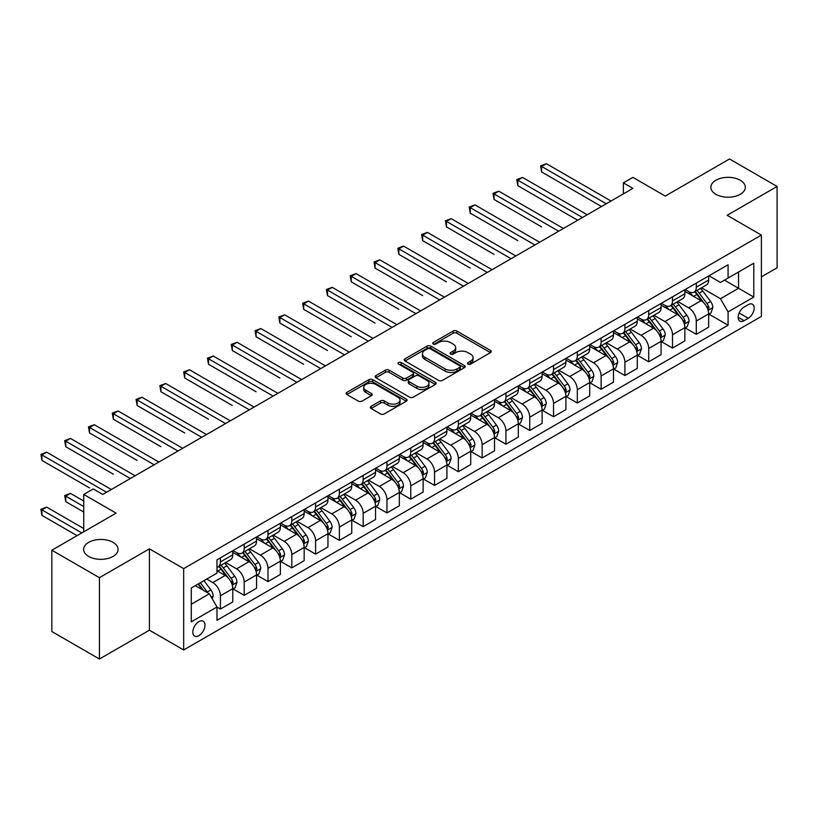 <?xml version="1.0" encoding="UTF-8"?>
<svg xmlns="http://www.w3.org/2000/svg" width="818" height="818" viewBox="0 0 818 818"><rect width="100%" height="100%" fill="white"/><g stroke="black" fill="none" stroke-linecap="round" stroke-linejoin="round"><path stroke-width="1.23" d="M468.019 364.082A1.851 1.063 0 0 0 470.636 364.082L490.483 352.619A2.638 1.524 0 0 0 491.26 351.546A2.638 1.524 0 0 0 490.483 350.462L456.853 331.045A2.638 1.524 0 0 0 453.111 331.045L433.264 342.507A1.851 1.063 0 0 0 432.722 343.263A1.851 1.063 0 0 0 433.264 344.02A1.851 1.063 0 0 0 435.882 344.02L438.448 342.537A8.456 4.877 0 0 1 450.401 342.537L453.213 344.153A8.456 4.877 0 0 1 455.687 347.609A8.456 4.877 0 0 1 453.213 351.055L450.636 352.538A1.851 1.063 0 0 0 450.094 353.294A1.851 1.063 0 0 0 450.636 354.051A1.851 1.063 0 0 0 453.254 354.051L455.82 352.568A8.456 4.877 0 0 1 467.784 352.568L470.585 354.184A8.456 4.877 0 0 1 473.06 357.64A8.456 4.877 0 0 1 470.585 361.086L468.019 362.568A1.851 1.063 0 0 0 467.477 363.325A1.851 1.063 0 0 0 468.019 364.082L468.019 362.568M113.048 542.365A17.229 9.949 0 0 0 94.264 540.207A17.229 9.949 0 0 0 83.63 549.399A17.229 9.949 0 0 0 88.681 556.434A17.229 9.949 0 0 0 107.455 558.592A17.229 9.949 0 0 0 118.089 549.399A17.229 9.949 0 0 0 113.048 542.365M740.27 180.236A17.229 9.949 0 0 0 721.486 178.089A17.229 9.949 0 0 0 710.852 187.271A17.229 9.949 0 0 0 715.903 194.306A17.229 9.949 0 0 0 734.676 196.463A17.229 9.949 0 0 0 745.31 187.271A17.229 9.949 0 0 0 740.27 180.236M198.897 635.668A8.609 4.969 120 0 0 204.52 628.081A8.609 4.969 120 0 0 203.201 621.179A8.609 4.969 120 0 0 198.897 621.608A8.609 4.969 120 0 0 193.263 629.195A8.609 4.969 120 0 0 194.592 636.097A8.609 4.969 120 0 0 198.897 635.668M371.086 406.341A2.638 1.524 0 0 0 370.319 407.425A2.638 1.524 0 0 0 371.086 408.499L380.523 413.949A2.638 1.524 0 0 0 384.266 413.949L406.311 401.219A2.638 1.524 0 0 0 407.088 400.135A2.638 1.524 0 0 0 406.311 399.061L372.681 379.644A2.638 1.524 0 0 0 368.938 379.644L346.893 392.374A2.638 1.524 0 0 0 346.116 393.448A2.638 1.524 0 0 0 346.893 394.532L358.294 401.106A2.638 1.524 0 0 0 362.026 401.106L371.464 395.667A2.638 1.524 0 0 0 372.241 394.583A2.638 1.524 0 0 0 371.464 393.509L365.81 390.237A7.065 4.08 0 0 1 363.744 387.354A7.065 4.08 0 0 1 368.1 383.581A7.065 4.08 0 0 1 375.81 384.47L397.947 397.251A7.065 4.08 0 0 1 400.022 400.135A7.065 4.08 0 0 1 395.656 403.908A7.065 4.08 0 0 1 387.957 403.029L384.266 400.892A2.638 1.524 0 0 0 380.523 400.892L371.086 406.341L371.086 408.499M761.394 276.842L777.1 267.783L777.1 186.453L729.513 158.978L665.269 196.064L632.907 177.383L623.388 182.874L632.907 188.375L102.761 494.45L93.252 488.949L83.733 494.45L83.733 531.812M99.438 577.692L99.438 659.022L149.408 630.177L149.408 548.847L99.438 577.692L51.841 550.217L116.095 513.131L83.733 494.45M149.408 548.847L183.672 568.633L761.394 235.083L761.394 316.413L183.672 649.962L183.672 568.633M777.1 186.453L727.13 215.298L761.394 235.083M438.632 380.401A2.638 1.524 0 0 0 442.374 380.401L464.419 367.671A2.638 1.524 0 0 0 465.197 366.587A2.638 1.524 0 0 0 464.419 365.513L430.789 346.096A2.638 1.524 0 0 0 427.047 346.096L405.002 358.826A2.638 1.524 0 0 0 404.225 359.9A2.638 1.524 0 0 0 405.002 360.983L438.632 380.401M399.296 364.48A1.851 1.063 0 0 1 401.168 364.746L401.168 362.548L435.36 382.282A2.638 1.524 0 0 1 436.137 383.366A2.638 1.524 0 0 1 435.36 384.44L413.315 397.17A2.638 1.524 0 0 1 409.583 397.17L375.943 377.752L375.943 375.595A2.638 1.524 0 0 0 375.176 376.679A2.638 1.524 0 0 0 375.943 377.752M375.943 375.595L385.38 370.145A2.638 1.524 0 0 1 389.123 370.145L402.763 378.028A2.638 1.524 0 0 0 406.495 378.028L412.753 374.409A2.638 1.524 0 0 0 413.53 373.335A2.638 1.524 0 0 0 412.753 372.251L398.56 364.051A1.851 1.063 0 0 1 398.018 363.304A1.851 1.063 0 0 1 399.153 362.313A1.851 1.063 0 0 1 401.168 362.548M99.438 659.022L51.841 631.547L51.841 550.217M748.265 304.654L744.073 307.067A8.344 4.816 120 0 0 738.623 314.419A8.344 4.816 120 0 0 739.901 321.106A8.344 4.816 120 0 0 744.073 320.697L748.265 318.274A8.344 4.816 120 0 0 753.715 310.922A8.344 4.816 120 0 0 752.437 304.235A8.344 4.816 120 0 0 748.265 304.654M708.95 275.799L720.474 282.445L728.081 278.048L728.081 264.756L216.974 559.839L216.974 573.132L191.279 587.968L191.279 621.823L216.974 606.987L216.974 620.289L728.081 325.206L728.081 311.903L720.474 298.713L701.537 287.783M728.081 278.048L753.777 263.212L753.777 297.067L728.081 311.903M149.408 630.177L183.672 649.962M623.388 182.874L623.388 193.866M724.462 280.145L738.552 288.273L738.552 272.005L753.777 263.212M720.474 298.713L738.552 288.273L753.777 297.067M191.279 604.236L209.367 593.796L195.277 585.668M216.974 607.099L220.41 609.073L220.41 595.78A10.767 6.217 -120 0 0 212.792 582.59L206.698 579.072M220.41 609.073L232.782 601.936L232.782 588.633A10.767 6.217 -120 0 0 225.165 575.443L216.974 570.719M233.069 588.909L244.204 595.34L244.204 582.038A10.767 6.217 -120 0 0 236.586 568.847L225.656 562.539M244.204 595.34L256.576 588.193L256.576 574.89A10.767 6.217 -120 0 0 248.958 561.71L232.782 552.365M256.862 575.166L267.997 581.598L267.997 568.305A10.767 6.217 -120 0 0 260.38 555.115L249.449 548.796M267.997 581.598L280.369 574.461L280.369 561.158A10.767 6.217 -120 0 0 272.752 547.968L256.576 538.633M280.656 561.434L291.791 567.866L291.791 554.563A10.767 6.217 -120 0 0 284.173 541.373L273.243 535.064M291.791 567.866L304.163 560.719L304.163 547.416A10.767 6.217 -120 0 0 296.545 534.236L280.369 524.89M304.449 547.692L315.584 554.123L315.584 540.831A10.767 6.217 -120 0 0 307.967 527.641L297.036 521.322M315.584 554.123L327.957 546.976L327.957 533.684A10.767 6.217 -120 0 0 320.339 520.493L304.163 511.158M328.243 533.96L339.378 540.391L339.378 527.089A10.767 6.217 -120 0 0 331.76 513.898L320.83 507.589M339.378 540.391L351.75 533.244L351.75 519.941A10.767 6.217 -120 0 0 344.133 506.761L327.957 497.416M352.037 520.217L363.172 526.649L363.172 513.346A10.767 6.217 -120 0 0 355.554 500.166L344.623 493.847M363.172 526.649L375.544 519.502L375.544 506.209A10.767 6.217 -120 0 0 367.926 493.019L351.75 483.673M375.83 506.485L386.965 512.917L386.965 499.614A10.767 6.217 -120 0 0 379.347 486.424L368.417 480.115M386.965 512.917L399.337 505.769L399.337 492.467A10.767 6.217 -120 0 0 391.73 479.287L375.544 469.941M399.624 492.743L410.759 499.174L410.759 485.872A10.767 6.217 -120 0 0 403.151 472.692L392.211 466.372M410.759 499.174L423.131 492.027L423.131 478.734A10.767 6.217 -120 0 0 415.524 465.544L399.337 456.199M423.417 479.011L434.552 485.432L434.552 472.139A10.767 6.217 -120 0 0 426.945 458.949L416.004 452.64M434.552 485.432L446.925 478.295L446.925 464.992A10.767 6.217 -120 0 0 439.317 451.802L423.131 442.466M447.211 465.268L458.346 471.7L458.346 458.397A10.767 6.217 -120 0 0 450.738 445.217L439.808 438.898M458.346 471.7L470.718 464.552L470.718 451.26A10.767 6.217 -120 0 0 463.111 438.07L446.925 428.724M471.004 451.536L482.139 457.957L482.139 444.665A10.767 6.217 -120 0 0 474.532 431.475L463.601 425.166M482.139 457.957L494.522 450.82L494.522 437.518A10.767 6.217 -120 0 0 486.904 424.327L470.718 414.992M494.798 437.794L505.943 444.225L505.943 430.922A10.767 6.217 -120 0 0 498.326 417.732L487.395 411.423M505.943 444.225L518.315 437.078L518.315 423.785A10.767 6.217 -120 0 0 510.698 410.595L494.522 401.249M518.602 424.061L529.737 430.483L529.737 417.19A10.767 6.217 -120 0 0 522.119 404L511.189 397.691M529.737 430.483L542.109 423.346L542.109 410.043A10.767 6.217 -120 0 0 534.491 396.853L518.315 387.517M542.395 410.319L553.53 416.751L553.53 403.448A10.767 6.217 -120 0 0 545.913 390.258L534.982 383.949M553.53 416.751L565.903 409.603L565.903 396.311A10.767 6.217 -120 0 0 558.285 383.121L542.109 373.775M566.189 396.577L577.324 403.008L577.324 389.716A10.767 6.217 -120 0 0 569.706 376.525L558.776 370.217M577.324 403.008L589.696 395.871L589.696 382.568A10.767 6.217 -120 0 0 582.079 369.378L565.903 360.043M589.982 382.844L601.118 389.276L601.118 375.973A10.767 6.217 -120 0 0 593.5 362.783L582.569 356.474M601.118 389.276L613.49 382.129L613.49 368.836A10.767 6.217 -120 0 0 605.872 355.646L589.696 346.3M613.776 369.102L624.911 375.534L624.911 362.241A10.767 6.217 -120 0 0 617.293 349.051L606.363 342.742M624.911 375.534L637.283 368.397L637.283 355.094A10.767 6.217 -120 0 0 629.666 341.904L613.49 332.568M637.57 355.37L648.705 361.801L648.705 348.499A10.767 6.217 -120 0 0 641.087 335.308L630.157 329M648.705 361.801L661.077 354.654L661.077 341.351A10.767 6.217 -120 0 0 653.459 328.171L637.283 318.826M661.363 341.627L672.498 348.059L672.498 334.766A10.767 6.217 -120 0 0 664.881 321.576L653.95 315.257M672.498 348.059L684.87 340.922L684.87 327.619A10.767 6.217 -120 0 0 677.263 314.429L661.077 305.094M685.157 327.895L696.292 334.327L696.292 321.024A10.767 6.217 -120 0 0 688.684 307.834L677.744 301.525M696.292 334.327L708.664 327.18L708.664 313.877A10.767 6.217 -120 0 0 701.057 300.697L684.87 291.351M685.157 289.541L688.684 291.566A10.767 6.217 -120 0 0 694.063 292.108A10.767 6.217 -120 0 0 696.292 287.179L696.292 283.11M661.363 303.274L664.881 305.308A10.767 6.217 -120 0 0 670.269 305.84A10.767 6.217 -120 0 0 672.498 300.912L672.498 296.842M637.57 317.016L641.087 319.051A10.767 6.217 -120 0 0 646.476 319.582A10.767 6.217 -120 0 0 648.705 314.654L648.705 310.584M613.776 330.748L617.293 332.783A10.767 6.217 -120 0 0 622.682 333.315A10.767 6.217 -120 0 0 624.911 328.386L624.911 324.317M589.982 344.49L593.5 346.525A10.767 6.217 -120 0 0 598.888 347.057A10.767 6.217 -120 0 0 601.118 342.129L601.118 338.059M566.189 358.223L569.706 360.257A10.767 6.217 -120 0 0 575.095 360.789A10.767 6.217 -120 0 0 577.324 355.861L577.324 351.791M542.395 371.965L545.913 374A10.767 6.217 -120 0 0 551.301 374.532A10.767 6.217 -120 0 0 553.53 369.603L553.53 365.534M518.602 385.697L522.119 387.732A10.767 6.217 -120 0 0 527.508 388.264A10.767 6.217 -120 0 0 529.737 383.335L529.737 379.276M494.798 399.44L498.326 401.474A10.767 6.217 -120 0 0 503.704 402.006A10.767 6.217 -120 0 0 505.943 397.078L505.943 393.008M471.004 413.172L474.532 415.207A10.767 6.217 -120 0 0 479.91 415.738A10.767 6.217 -120 0 0 482.139 410.81L482.139 406.75M447.211 426.914L450.738 428.949A10.767 6.217 -120 0 0 456.117 429.481A10.767 6.217 -120 0 0 458.346 424.552L458.346 420.483M423.417 440.646L426.945 442.681A10.767 6.217 -120 0 0 432.323 443.213A10.767 6.217 -120 0 0 434.552 438.284L434.552 434.225M399.624 454.389L403.151 456.424A10.767 6.217 -120 0 0 408.53 456.955A10.767 6.217 -120 0 0 410.759 452.027L410.759 447.957M375.83 468.131L379.347 470.156A10.767 6.217 -120 0 0 384.736 470.698A10.767 6.217 -120 0 0 386.965 465.759L386.965 461.7M352.037 481.863L355.554 483.898A10.767 6.217 -120 0 0 360.942 484.43A10.767 6.217 -120 0 0 363.172 479.501L363.172 475.432M328.243 495.606L331.76 497.63A10.767 6.217 -120 0 0 337.149 498.172A10.767 6.217 -120 0 0 339.378 493.244L339.378 489.174M304.449 509.338L307.967 511.373A10.767 6.217 -120 0 0 313.355 511.904A10.767 6.217 -120 0 0 315.584 506.976L315.584 502.906M280.656 523.08L284.173 525.115A10.767 6.217 -120 0 0 289.562 525.647A10.767 6.217 -120 0 0 291.791 520.718L291.791 516.649M256.862 536.812L260.38 538.847A10.767 6.217 -120 0 0 265.768 539.379A10.767 6.217 -120 0 0 267.997 534.451L267.997 530.381M233.069 550.555L236.586 552.59A10.767 6.217 -120 0 0 241.964 553.121A10.767 6.217 -120 0 0 244.204 548.193L244.204 544.123M708.95 314.153L728.081 325.206M694.063 292.108L706.435 284.961A10.767 6.217 -120 0 0 708.664 280.032L708.664 275.963M670.269 305.84L682.641 298.703A10.767 6.217 -120 0 0 684.87 293.764L684.87 289.705M646.476 319.582L658.848 312.435A10.767 6.217 -120 0 0 661.077 307.507L661.077 303.437M622.682 333.315L635.054 326.178A10.767 6.217 -120 0 0 637.283 321.249L637.283 317.179M598.888 347.057L611.261 339.91A10.767 6.217 -120 0 0 613.49 334.981L613.49 330.912M575.095 360.789L587.467 353.652A10.767 6.217 -120 0 0 589.696 348.724L589.696 344.654M551.301 374.532L563.674 367.384A10.767 6.217 -120 0 0 565.903 362.456L565.903 358.386M527.508 388.264L539.88 381.127A10.767 6.217 -120 0 0 542.109 376.198L542.109 372.129M503.704 402.006L516.086 394.859A10.767 6.217 -120 0 0 518.315 389.93L518.315 385.861M479.91 415.738L492.283 408.601A10.767 6.217 -120 0 0 494.522 403.673L494.522 399.603M456.117 429.481L468.489 422.333A10.767 6.217 -120 0 0 470.718 417.405L470.718 413.346M432.323 443.213L444.695 436.076A10.767 6.217 -120 0 0 446.925 431.147L446.925 427.078M408.53 456.955L420.902 449.808A10.767 6.217 -120 0 0 423.131 444.88L423.131 440.82M384.736 470.698L397.108 463.55A10.767 6.217 -120 0 0 399.337 458.622L399.337 454.552M360.942 484.43L373.315 477.283A10.767 6.217 -120 0 0 375.544 472.354L375.544 468.295M337.149 498.172L349.521 491.025A10.767 6.217 -120 0 0 351.75 486.096L351.75 482.027M313.355 511.904L325.728 504.757A10.767 6.217 -120 0 0 327.957 499.829L327.957 495.769M289.562 525.647L301.934 518.5A10.767 6.217 -120 0 0 304.163 513.571L304.163 509.502M265.768 539.379L278.14 532.242A10.767 6.217 -120 0 0 280.369 527.303L280.369 523.244M241.964 553.121L254.347 545.974A10.767 6.217 -120 0 0 256.576 541.046L256.576 536.976M216.974 567.293A10.767 6.217 -120 0 0 218.171 566.854L230.543 559.716A10.767 6.217 -120 0 0 232.782 554.788L232.782 550.718M218.171 566.854A10.767 6.217 -120 0 0 220.41 561.925L220.41 557.856M209.367 593.796L216.974 606.987M468.755 364.347L470.585 363.284A8.456 4.877 0 0 0 473.06 359.838L473.06 357.64M455.687 347.609L455.687 349.797A8.456 4.877 0 0 1 453.213 353.253L451.383 354.306M490.452 352.64L456.853 333.243A2.638 1.524 0 0 0 453.111 333.243L434 344.276M464.389 367.691L430.789 348.294A2.638 1.524 0 0 0 427.047 348.294L405.033 361.004L405.002 358.826M459.747 367.343A1.851 1.063 0 0 0 460.289 366.587A1.851 1.063 0 0 0 459.747 365.83L430.227 348.795A1.851 1.063 0 0 0 427.609 348.795L424.9 350.36A8.456 4.877 0 0 0 422.425 353.805A8.456 4.877 0 0 0 424.9 357.261L445.084 368.908A8.456 4.877 0 0 0 457.037 368.908L459.747 367.343L459.747 369.542A1.851 1.063 0 0 0 460.289 368.785L460.289 366.587M422.425 353.805L422.425 356.004A8.456 4.877 0 0 0 424.9 359.46L424.9 357.261M459.747 369.542L457.037 371.106A8.456 4.877 0 0 1 445.084 371.106L424.9 359.46M375.983 377.773L385.38 372.343L385.38 370.145M413.53 373.335L413.53 375.534A2.638 1.524 0 0 1 412.753 376.607L406.495 380.227A2.638 1.524 0 0 1 402.763 380.227L389.123 372.343A2.638 1.524 0 0 0 385.38 372.343M401.168 364.746L435.329 384.46M416.914 386.198A7.065 4.08 0 0 0 424.614 387.078A7.065 4.08 0 0 0 428.98 383.315A7.065 4.08 0 0 0 426.914 380.421L419.113 375.922A2.638 1.524 0 0 0 415.37 375.922L409.112 379.532A2.638 1.524 0 0 0 408.335 380.615A2.638 1.524 0 0 0 409.112 381.689L416.914 386.198L416.914 388.397A7.065 4.08 0 0 0 424.614 389.276A7.065 4.08 0 0 0 428.98 385.513L428.98 383.315M408.335 380.615L408.335 382.814A2.638 1.524 0 0 0 409.112 383.887L409.112 381.689M416.914 388.397L409.112 383.887M400.022 400.135L400.022 402.333A7.065 4.08 0 0 1 395.656 406.106A7.065 4.08 0 0 1 387.957 405.227L384.266 403.09A2.638 1.524 0 0 0 380.523 403.09L371.127 408.519M363.744 387.354L363.744 389.552A7.065 4.08 0 0 0 365.81 392.435L365.81 390.237M371.423 395.687L365.81 392.435M406.311 399.061L406.311 401.219L372.681 381.842A2.638 1.524 0 0 0 368.938 381.842L346.924 394.552M708.664 314.316L710.954 312.997L712.856 307.507A7.137 4.121 -120 0 0 710.576 301.433L702.795 291.044A20.593 11.892 -120 0 0 700.556 288.355M692.815 295.942A20.593 11.892 -120 0 0 688.603 291.525M708.02 309.95L709.001 307.813A7.137 4.121 -120 0 0 706.957 303.519L699.185 293.141A20.593 11.892 -120 0 0 696.936 290.441M695.024 291.556A17.096 9.867 60 0 1 697.826 294.746L704.41 303.529M541.628 226.893L494.041 199.418L494.041 193.927L498.796 191.177L563.428 228.488M694.656 291.76A20.593 11.892 60 0 1 696.895 294.46L702.069 301.361M606.261 203.764L541.628 166.453L546.393 163.702L611.015 201.013M601.496 206.504L541.628 171.944L541.628 166.453L540.586 165.839L546.393 163.702M541.628 171.944L540.586 165.839M684.87 328.059L687.161 326.74L689.063 321.249A7.137 4.121 -120 0 0 686.783 315.165L679.001 304.787A20.593 11.892 -120 0 0 676.762 302.098M669.022 309.674A20.593 11.892 -120 0 0 664.809 305.267M684.226 323.693L685.208 321.546A7.137 4.121 -120 0 0 683.163 317.261L675.392 306.873A20.593 11.892 -120 0 0 673.142 304.184M671.22 305.288A17.096 9.867 60 0 1 674.032 308.478L680.617 317.272M517.835 240.635L470.248 213.161L470.248 207.66L475.002 204.909L539.635 242.22M670.862 305.503A20.593 11.892 60 0 1 673.102 308.192L678.275 315.094M661.077 341.791L663.367 340.482L665.269 334.981A7.137 4.121 -120 0 0 662.989 328.908L655.208 318.529A20.593 11.892 -120 0 0 652.968 315.83M645.228 323.417A20.593 11.892 -120 0 0 641.015 319M660.433 337.425L661.414 335.288A7.137 4.121 -120 0 0 659.369 330.993L651.598 320.615A20.593 11.892 -120 0 0 649.349 317.926M647.427 319.03A17.096 9.867 60 0 1 650.238 322.22L656.823 331.004M494.041 254.367L446.454 226.893L446.454 221.402L451.209 218.651L515.841 255.962M647.058 319.245A20.593 11.892 60 0 1 649.308 321.934L654.482 328.836M637.283 355.533L639.564 354.214L641.476 348.724A7.137 4.121 -120 0 0 639.195 342.64L631.414 332.261A20.593 11.892 -120 0 0 629.165 329.572M621.435 337.149A20.593 11.892 -120 0 0 617.222 332.742M636.629 351.167L637.621 349.02A7.137 4.121 -120 0 0 635.576 344.736L627.805 334.347A20.593 11.892 -120 0 0 625.555 331.658M623.633 332.762A17.096 9.867 60 0 1 626.445 335.953L633.02 344.746M470.248 268.11L422.661 240.635L422.661 235.134L427.415 232.394L492.047 269.705M623.265 332.977A20.593 11.892 60 0 1 625.514 335.666L630.688 342.568M582.457 217.496L517.835 180.185L522.6 177.434L587.222 214.745M577.702 220.246L517.835 185.686L517.835 180.185L516.792 179.582L522.6 177.434M517.835 185.686L516.792 179.582M558.663 231.238L492.998 193.324L498.796 191.177M494.041 199.418L492.998 193.324M534.87 244.971L469.205 207.056L475.002 204.909M470.248 213.161L469.205 207.056M613.49 369.276L615.77 367.957L617.672 362.456A7.137 4.121 -120 0 0 615.402 356.382L607.621 346.004A20.593 11.892 -120 0 0 605.371 343.304M597.641 350.891A20.593 11.892 -120 0 0 593.428 346.474M612.835 364.9L613.827 362.763A7.137 4.121 -120 0 0 611.782 358.468L604.001 348.09A20.593 11.892 -120 0 0 601.762 345.401M599.839 346.505A17.096 9.867 60 0 1 602.651 349.695L609.226 358.478M446.454 281.842L398.867 254.367L398.867 248.876L403.622 246.126L468.244 283.437M599.471 346.72A20.593 11.892 60 0 1 601.721 349.409L606.895 356.311M511.076 258.713L445.401 220.799L451.209 218.651M446.454 226.893L445.401 220.799M589.696 383.008L591.976 381.689L593.878 376.198A7.137 4.121 -120 0 0 591.608 370.125L583.827 359.736A20.593 11.892 -120 0 0 581.578 357.047M573.847 364.624A20.593 11.892 -120 0 0 569.625 360.217M589.042 378.642L590.034 376.495A7.137 4.121 -120 0 0 587.989 372.21L580.207 361.822A20.593 11.892 -120 0 0 577.968 359.133M576.046 360.237A17.096 9.867 60 0 1 578.858 363.427L585.432 372.221M422.661 295.584L375.073 268.11L375.073 262.609L379.828 259.868L444.45 297.179M575.678 360.452A20.593 11.892 60 0 1 577.927 363.141L583.101 370.043M487.283 272.445L421.607 234.531L427.415 232.394M422.661 240.635L421.607 234.531M565.903 396.75L568.183 395.431L570.085 389.93A7.137 4.121 -120 0 0 567.815 383.857L560.033 373.478A20.593 11.892 -120 0 0 557.784 370.779M550.054 378.366A20.593 11.892 -120 0 0 545.831 373.949M565.248 392.374L566.24 390.237A7.137 4.121 -120 0 0 564.195 385.943L556.414 375.564A20.593 11.892 -120 0 0 554.164 372.875M552.252 373.979A17.096 9.867 60 0 1 555.054 377.17L561.639 385.953M398.867 309.316L351.27 281.842L351.27 276.351L356.034 273.601L420.656 310.912M551.884 374.194A20.593 11.892 60 0 1 554.134 376.883L559.308 383.785M463.489 286.188L397.814 248.273L403.622 246.126M398.867 254.367L397.814 248.273M542.109 410.483L544.389 409.164L546.291 403.673A7.137 4.121 -120 0 0 544.021 397.599L536.24 387.211A20.593 11.892 -120 0 0 533.99 384.521M526.26 392.098A20.593 11.892 -120 0 0 522.037 387.691M541.455 406.117L542.446 403.969A7.137 4.121 -120 0 0 540.401 399.685L532.62 389.296A20.593 11.892 -120 0 0 530.371 386.607M528.459 387.712A17.096 9.867 60 0 1 531.26 390.902L537.845 399.695M375.073 323.059L327.476 295.584L327.476 290.083L332.241 287.343L396.863 324.654M528.091 387.926A20.593 11.892 60 0 1 530.34 390.615L535.504 397.517M439.695 299.92L374.02 262.005L379.828 259.868M375.073 268.11L374.02 262.005M518.315 424.225L520.596 422.906L522.497 417.405A7.137 4.121 -120 0 0 520.217 411.331L512.446 400.953A20.593 11.892 -120 0 0 510.197 398.264M502.467 405.84A20.593 11.892 -120 0 0 498.244 401.423M517.661 419.849L518.643 417.712A7.137 4.121 -120 0 0 516.608 413.417L508.827 403.039A20.593 11.892 -120 0 0 506.577 400.35M504.665 401.454A17.096 9.867 60 0 1 507.467 404.644L514.052 413.427M351.27 336.791L303.683 309.316L303.683 303.826L308.447 301.075L373.069 338.386M504.297 401.669A20.593 11.892 60 0 1 506.546 404.358L511.71 411.26M415.902 313.662L350.227 275.748L356.034 273.601M351.27 281.842L350.227 275.748M494.522 437.957L496.802 436.638L498.704 431.147A7.137 4.121 -120 0 0 496.424 425.074L488.653 414.685A20.593 11.892 -120 0 0 486.403 411.996M478.663 419.573A20.593 11.892 -120 0 0 474.45 415.166M493.868 433.591L494.849 431.454A7.137 4.121 -120 0 0 492.814 427.16L485.033 416.771A20.593 11.892 -120 0 0 482.784 414.082M480.872 415.186A17.096 9.867 60 0 1 483.673 418.376L490.258 427.17M327.476 350.533L279.889 323.059L279.889 317.558L284.654 314.818L349.276 352.129M480.503 415.401A20.593 11.892 60 0 1 482.753 418.09L487.917 424.992M392.108 327.394L326.433 289.48L332.241 287.343M327.476 295.584L326.433 289.48M470.718 451.7L473.009 450.381L474.91 444.88A7.137 4.121 -120 0 0 472.63 438.806L464.859 428.428A20.593 11.892 -120 0 0 462.61 425.738M454.869 433.315A20.593 11.892 -120 0 0 450.657 428.898M470.074 447.323L471.056 445.186A7.137 4.121 -120 0 0 469.021 440.892L461.24 430.513A20.593 11.892 -120 0 0 458.99 427.824M457.078 428.929A17.096 9.867 60 0 1 459.88 432.119L466.464 440.902M303.683 364.276L256.095 336.791L256.095 331.3L260.86 328.55L325.482 365.861M456.71 429.143A20.593 11.892 60 0 1 458.959 431.832L464.123 438.734M368.315 341.137L302.64 303.222L308.447 301.075M303.683 309.316L302.64 303.222M446.925 465.432L449.215 464.113L451.117 458.622A7.137 4.121 -120 0 0 448.837 452.548L441.066 442.16A20.593 11.892 -120 0 0 438.816 439.471M431.076 447.047A20.593 11.892 -120 0 0 426.863 442.64M446.28 461.066L447.262 458.929A7.137 4.121 -120 0 0 445.217 454.634L437.446 444.256A20.593 11.892 -120 0 0 435.196 441.556M433.284 442.671A17.096 9.867 60 0 1 436.086 445.861L442.671 454.644M279.889 378.008L232.302 350.533L232.302 345.032L237.056 342.292L301.689 379.603M432.916 442.875A20.593 11.892 60 0 1 435.156 445.565L440.329 452.477M344.521 354.869L278.846 316.955L284.654 314.818M279.889 323.059L278.846 316.955M423.131 479.174L425.421 477.855L427.323 472.354A7.137 4.121 -120 0 0 425.043 466.28L417.262 455.902A20.593 11.892 -120 0 0 415.023 453.213M407.282 460.79A20.593 11.892 -120 0 0 403.069 456.372M422.487 474.798L423.468 472.661A7.137 4.121 -120 0 0 421.423 468.366L413.652 457.988A20.593 11.892 -120 0 0 411.403 455.299M409.491 456.403A17.096 9.867 60 0 1 412.292 459.593L418.877 468.377M256.095 391.75L208.508 364.266L208.508 358.775L213.263 356.024L277.895 393.335M409.123 456.618A20.593 11.892 60 0 1 411.362 459.307L416.536 466.209M320.728 368.611L255.052 330.697L260.86 328.55M256.095 336.791L255.052 330.697M399.337 492.906L401.628 491.587L403.53 486.096A7.137 4.121 -120 0 0 401.249 480.023L393.468 469.634A20.593 11.892 -120 0 0 391.229 466.945M383.489 474.522A20.593 11.892 -120 0 0 379.276 470.115M398.693 488.54L399.675 486.403A7.137 4.121 -120 0 0 397.63 482.109L389.859 471.73A20.593 11.892 -120 0 0 387.609 469.031M385.687 470.145A17.096 9.867 60 0 1 388.499 473.336L395.084 482.119M232.302 405.483L184.715 378.008L184.715 372.517L189.469 369.767L254.101 407.078M385.319 470.35A20.593 11.892 60 0 1 387.568 473.049L392.742 479.951M296.924 382.354L231.259 344.429L237.056 342.292M232.302 350.533L231.259 344.429M375.544 506.649L377.834 505.33L379.736 499.829A7.137 4.121 -120 0 0 377.456 493.755L369.675 483.377A20.593 11.892 -120 0 0 367.435 480.687M359.695 488.264A20.593 11.892 -120 0 0 355.482 483.847M374.9 502.283L375.881 500.135A7.137 4.121 -120 0 0 373.836 495.851L366.065 485.463A20.593 11.892 -120 0 0 363.816 482.773M361.893 483.878A17.096 9.867 60 0 1 364.705 487.068L371.29 495.851M208.508 419.225L160.921 391.74L160.921 386.249L165.676 383.499L230.308 420.81M361.525 484.092A20.593 11.892 60 0 1 363.775 486.782L368.949 493.683M273.13 396.086L207.465 358.172L213.263 356.024M208.508 364.266L207.465 358.172M351.75 520.381L354.03 519.062L355.942 513.571A7.137 4.121 -120 0 0 353.662 507.497L345.881 497.109A20.593 11.892 -120 0 0 343.632 494.42M335.901 502.007A20.593 11.892 -120 0 0 331.689 497.589M351.096 516.015L352.088 513.878A7.137 4.121 -120 0 0 350.043 509.583L342.261 499.205A20.593 11.892 -120 0 0 340.022 496.506M338.1 497.62A17.096 9.867 60 0 1 340.912 500.81L347.486 509.594M184.715 432.957L137.127 405.483L137.127 399.992L141.882 397.241L206.504 434.552M337.732 497.825A20.593 11.892 60 0 1 339.981 500.524L345.155 507.426M249.337 409.828L183.672 371.904L189.469 369.767M184.715 378.008L183.672 371.904M327.957 534.123L330.237 532.804L332.139 527.303A7.137 4.121 -120 0 0 329.869 521.23L322.087 510.851A20.593 11.892 -120 0 0 319.838 508.162M312.108 515.739A20.593 11.892 -120 0 0 307.895 511.332M327.302 529.757L328.294 527.61A7.137 4.121 -120 0 0 326.249 523.326L318.468 512.937A20.593 11.892 -120 0 0 316.229 510.248M314.306 511.352A17.096 9.867 60 0 1 317.118 514.542L323.693 523.326M160.921 446.7L113.334 419.225L113.334 413.724L118.089 410.973L182.711 448.284M313.938 511.567A20.593 11.892 60 0 1 316.188 514.256L321.362 521.158M225.543 423.56L159.868 385.646L165.676 383.499M160.921 391.74L159.868 385.646M304.163 547.855L306.443 546.536L308.345 541.046A7.137 4.121 -120 0 0 306.075 534.972L298.294 524.583A20.593 11.892 -120 0 0 296.044 521.894M288.314 529.481A20.593 11.892 -120 0 0 284.091 525.064M303.509 543.489L304.5 541.352A7.137 4.121 -120 0 0 302.456 537.058L294.674 526.68A20.593 11.892 -120 0 0 292.435 523.98M290.513 525.095A17.096 9.867 60 0 1 293.325 528.285L299.899 537.068M137.127 460.432L89.54 432.957L89.54 427.466L94.295 424.716L158.917 462.027M290.145 525.299A20.593 11.892 60 0 1 292.394 527.999L297.568 534.9M201.749 437.303L136.074 399.378L141.882 397.241M137.127 405.483L136.074 399.378M280.369 561.598L282.65 560.279L284.552 554.788A7.137 4.121 -120 0 0 282.282 548.704L274.5 538.326A20.593 11.892 -120 0 0 272.251 535.637M264.521 543.213A20.593 11.892 -120 0 0 260.298 538.806M279.715 557.232L280.707 555.085A7.137 4.121 -120 0 0 278.662 550.8L270.881 540.412A20.593 11.892 -120 0 0 268.631 537.723M266.719 538.827A17.096 9.867 60 0 1 269.521 542.017L276.106 550.811M113.334 474.174L65.737 446.7L65.737 441.199L70.501 438.448L135.123 475.769M266.351 539.042A20.593 11.892 60 0 1 268.601 541.731L273.774 548.633M177.956 451.035L112.281 413.121L118.089 410.973M113.334 419.225L112.281 413.121M256.576 575.33L258.856 574.021L260.758 568.52A7.137 4.121 -120 0 0 258.488 562.447L250.707 552.068A20.593 11.892 -120 0 0 248.457 549.369M240.727 556.956A20.593 11.892 -120 0 0 236.504 552.539M255.922 570.964L256.913 568.827A7.137 4.121 -120 0 0 254.868 564.532L247.087 554.154A20.593 11.892 -120 0 0 244.838 551.465M242.926 552.569A17.096 9.867 60 0 1 245.727 555.759L252.312 564.543M89.54 487.906L41.943 460.432L41.943 454.941L46.708 452.19L111.33 489.501M242.557 552.784A20.593 11.892 60 0 1 244.807 555.473L249.971 562.375M154.162 464.777L88.487 426.863L94.295 424.716M89.54 432.957L88.487 426.863M232.782 589.072L235.063 587.753L236.964 582.263A7.137 4.121 -120 0 0 234.684 576.179L226.913 565.8A20.593 11.892 -120 0 0 224.664 563.111M232.128 584.706L233.11 582.559A7.137 4.121 -120 0 0 231.075 578.275L223.294 567.886A20.593 11.892 -120 0 0 221.044 565.197M219.132 566.301A17.096 9.867 60 0 1 221.934 569.492L228.519 578.285M83.733 501.045L70.501 493.407L65.737 496.148L65.737 501.649L83.733 512.037M218.764 566.516A20.593 11.892 60 0 1 221.013 569.205L226.177 576.107M65.737 501.649L64.694 495.544L83.733 506.536M64.694 495.544L70.501 493.407M130.369 478.51L64.694 440.595L70.501 438.448M65.737 446.7L64.694 440.595M212.22 598.745L213.171 595.995A7.137 4.121 -120 0 0 210.891 589.921L203.958 580.657M83.733 528.52L46.708 507.14L41.943 509.89L41.943 515.381L77.066 535.657M207.925 592.968A7.137 4.121 -120 0 0 207.281 592.007L200.338 582.743M198.549 583.776L203.539 590.432M198.048 584.062L202.281 589.706M41.943 515.381L40.9 509.287L81.831 532.917M40.9 509.287L46.708 507.14M106.575 492.252L40.9 454.338L46.708 452.19M41.943 460.432L40.9 454.338M212.792 582.59L225.165 575.443M236.586 568.847L248.958 561.71M260.38 555.115L272.752 547.968M284.173 541.373L296.545 534.236M307.967 527.641L320.339 520.493M331.76 513.898L344.133 506.761M355.554 500.166L367.926 493.019M379.347 486.424L391.73 479.287M403.151 472.692L415.524 465.544M426.945 458.949L439.317 451.802M450.738 445.217L463.111 438.07M474.532 431.475L486.904 424.327M498.326 417.732L510.698 410.595M522.119 404L534.491 396.853M545.913 390.258L558.285 383.121M569.706 376.525L582.079 369.378M593.5 362.783L605.872 355.646M617.293 349.051L629.666 341.904M641.087 335.308L653.459 328.171M664.881 321.576L677.263 314.429M688.684 307.834L701.057 300.697M696.292 287.179L708.664 280.032M696.292 321.024L708.664 313.877M672.498 334.766L684.87 327.619M672.498 300.912L684.87 293.764M648.705 348.499L661.077 341.351M648.705 314.654L661.077 307.507M624.911 362.241L637.283 355.094M624.911 328.386L637.283 321.249M601.118 375.973L613.49 368.836M601.118 342.129L613.49 334.981M577.324 389.716L589.696 382.568M577.324 355.861L589.696 348.724M553.53 403.448L565.903 396.311M553.53 369.603L565.903 362.456M529.737 417.19L542.109 410.043M529.737 383.335L542.109 376.198M505.943 430.922L518.315 423.785M505.943 397.078L518.315 389.93M482.139 444.665L494.522 437.518M482.139 410.81L494.522 403.673M458.346 458.397L470.718 451.26M458.346 424.552L470.718 417.405M434.552 472.139L446.925 464.992M434.552 438.284L446.925 431.147M410.759 485.872L423.131 478.734M410.759 452.027L423.131 444.88M386.965 499.614L399.337 492.467M386.965 465.759L399.337 458.622M363.172 513.346L375.544 506.209M363.172 479.501L375.544 472.354M339.378 527.089L351.75 519.941M339.378 493.244L351.75 486.096M315.584 540.831L327.957 533.684M315.584 506.976L327.957 499.829M291.791 554.563L304.163 547.416M291.791 520.718L304.163 513.571M267.997 568.305L280.369 561.158M267.997 534.451L280.369 527.303M244.204 582.038L256.576 574.89M244.204 548.193L256.576 541.046M220.41 595.78L232.782 588.633M220.41 561.925L232.782 554.788M739.135 313.008L748.265 318.274M738.173 317.292L744.073 320.697M470.585 363.284L470.585 361.086M450.636 354.051L450.636 352.538M453.213 353.253L453.213 351.055M433.264 344.02L433.264 342.507M453.111 333.243L453.111 331.045M456.853 333.243L456.853 331.045M490.483 352.619L490.483 350.462M427.047 348.294L427.047 346.096M430.789 348.294L430.789 346.096M464.419 367.671L464.419 365.513M445.084 371.106L445.084 368.908M457.037 371.106L457.037 368.908M389.123 372.343L389.123 370.145M402.763 380.227L402.763 378.028M406.495 380.227L406.495 378.028M412.753 376.607L412.753 374.409M435.36 384.44L435.36 382.282M380.523 403.09L380.523 400.892M384.266 403.09L384.266 400.892M387.957 405.227L387.957 403.029M371.464 395.667L371.464 393.509M346.893 394.532L346.893 392.374M368.938 381.842L368.938 379.644M372.681 381.842L372.681 379.644M708.132 310.339L712.805 307.64M699.185 293.141L702.795 291.044M693.572 296.372L696.895 294.46M706.957 303.519L710.576 301.433M706.394 306.31L709.001 307.813M684.339 324.081L689.012 321.382M675.392 306.873L679.001 304.787M669.778 310.114L673.102 308.192M683.163 317.261L686.783 315.165M682.601 320.042L685.208 321.546M660.545 337.814L665.218 335.124M651.598 320.615L655.208 318.529M645.985 323.846L649.308 321.934M659.369 330.993L662.989 328.908M658.807 333.785L661.414 335.288M636.752 351.556L641.424 348.857M627.805 334.347L631.414 332.261M622.191 337.589L625.514 335.666M635.576 344.736L639.195 342.64M635.013 347.517L637.621 349.02M612.958 365.288L617.631 362.599M604.001 348.09L607.621 346.004M598.398 351.321L601.721 349.409M611.782 358.468L615.402 356.382M611.22 361.259L613.827 362.763M589.164 379.031L593.837 376.331M580.207 361.822L583.827 359.736M574.604 365.063L577.927 363.141M587.989 372.21L591.608 370.125M587.426 374.992L590.034 376.495M565.371 392.773L570.044 390.074M556.414 375.564L560.033 373.478M550.811 378.806L554.134 376.883M564.195 385.943L567.815 383.857M563.633 388.734L566.24 390.237M541.577 406.505L546.25 403.806M532.62 389.296L536.24 387.211M527.017 392.538L530.34 390.615M540.401 399.685L544.021 397.599M539.839 402.466L542.446 403.969M517.784 420.248L522.457 417.548M508.827 403.039L512.446 400.953M503.223 406.28L506.546 404.358M516.608 413.417L520.217 411.331M516.035 416.209L518.643 417.712M493.98 433.98L498.653 431.28M485.033 416.771L488.653 414.685M479.42 420.012L482.753 418.09M492.814 427.16L496.424 425.074M492.242 429.941L494.849 431.454M470.186 447.722L474.859 445.023M461.24 430.513L464.859 428.428M455.626 433.755L458.959 431.832M469.021 440.892L472.63 438.806M468.448 443.683L471.056 445.186M446.393 461.454L451.066 458.755M437.446 444.256L441.066 442.16M431.832 447.487L435.156 445.565M445.217 454.634L448.837 452.548M444.655 457.415L447.262 458.929M422.599 475.197L427.272 472.497M413.652 457.988L417.262 455.902M408.039 461.229L411.362 459.307M421.423 468.366L425.043 466.28M420.861 471.158L423.468 472.661M398.806 488.929L403.478 486.229M389.859 471.73L393.468 469.634M384.245 474.961L387.568 473.049M397.63 482.109L401.249 480.023M397.067 484.89L399.675 486.403M375.012 502.671L379.685 499.972M366.065 485.463L369.675 483.377M360.452 488.704L363.775 486.782M373.836 495.851L377.456 493.755M373.274 498.632L375.881 500.135M351.219 516.403L355.891 513.704M342.261 499.205L345.881 497.109M336.658 502.436L339.981 500.524M350.043 509.583L353.662 507.497M349.48 512.365L352.088 513.878M327.425 530.146L332.098 527.446M318.468 512.937L322.087 510.851M312.865 516.178L316.188 514.256M326.249 523.326L329.869 521.23M325.687 526.107L328.294 527.61M303.631 543.878L308.304 541.179M294.674 526.68L298.294 524.583M289.071 529.911L292.394 527.999M302.456 537.058L306.075 534.972M301.893 539.849L304.5 541.352M279.838 557.62L284.511 554.921M270.881 540.412L274.5 538.326M265.277 543.653L268.601 541.731M278.662 550.8L282.282 548.704M278.1 553.582L280.707 555.085M256.044 571.353L260.717 568.663M247.087 554.154L250.707 552.068M241.484 557.385L244.807 555.473M254.868 564.532L258.488 562.447M254.306 567.324L256.913 568.827M232.24 585.095L236.923 582.396M223.294 567.886L226.913 565.8M217.69 571.128L221.013 569.205M231.075 578.275L234.684 576.179M230.502 581.056L233.11 582.559M211.32 597.181L213.12 596.138M207.281 592.007L210.891 589.921"/></g></svg>
